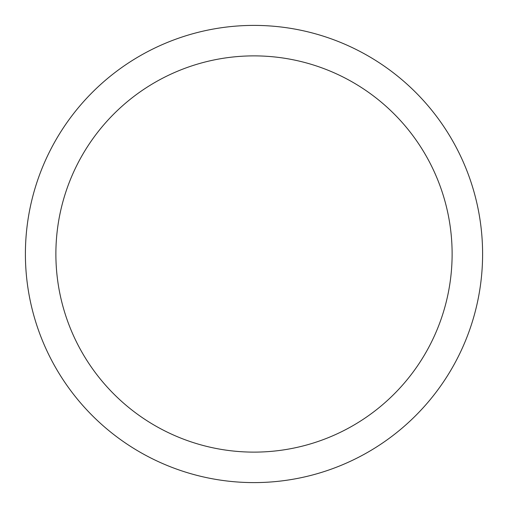 <?xml version="1.0" encoding="UTF-8"?>
<svg xmlns="http://www.w3.org/2000/svg" width="508" height="508" viewBox="0 0 508 508"><rect width="100%" height="100%" fill="white"/><g stroke="black" fill="none" stroke-linecap="round" stroke-linejoin="round"><path stroke-width="0.76" d="M25.4 254A228.6 228.6 0 0 0 254 482.6A228.6 228.6 0 0 0 482.6 254A228.6 228.6 0 0 0 254 25.4A228.6 228.6 0 0 0 25.4 254M452.12 254A198.12 198.12 0 0 1 254 452.12A198.12 198.12 0 0 1 55.88 254A198.12 198.12 0 0 1 254 55.88A198.12 198.12 0 0 1 452.12 254"/></g></svg>
